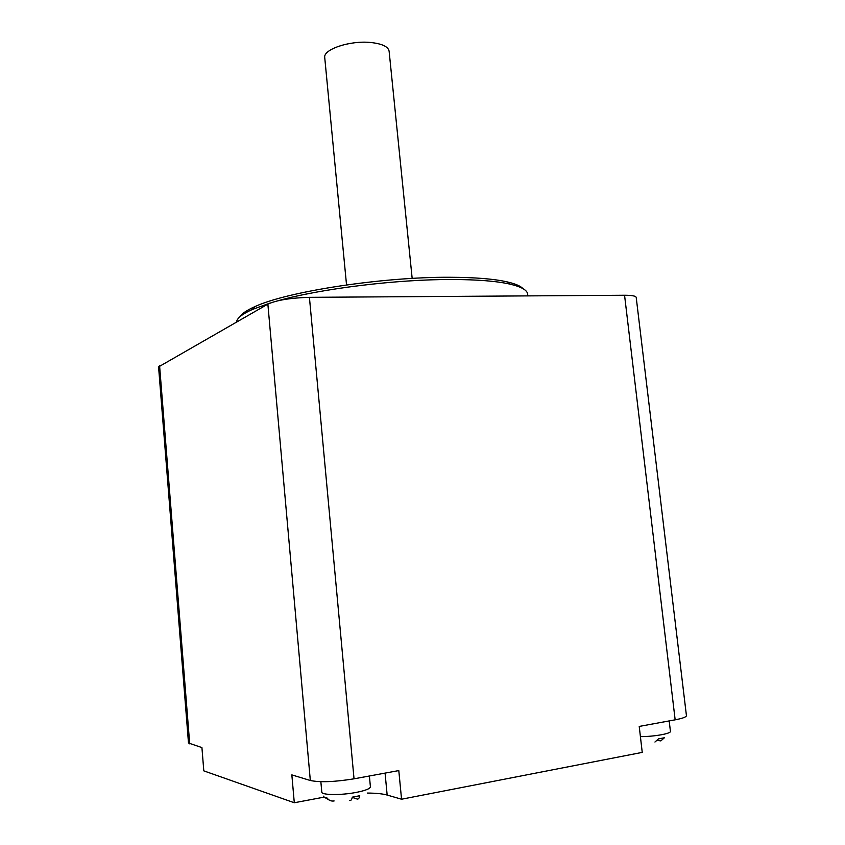 <?xml version="1.0" encoding="UTF-8"?>
<svg xmlns="http://www.w3.org/2000/svg" width="845" height="845" viewBox="0 0 845 845"><rect width="100%" height="100%" fill="white"/><g stroke="black" fill="none" stroke-linecap="round" stroke-linejoin="round"><path stroke-width="1.27" d="M239.927 316.748C241.892 313.579 246.825 310.231 254.746 306.703C286.476 291.652 382.341 276.78 450.269 277.276C475.165 277.371 494.198 278.924 507.37 281.934C515.387 283.804 520.626 286.064 523.087 288.694M527.85 295.898L527.671 294.303C527.407 290.236 521.566 286.856 510.137 284.163C496.754 281.121 477.362 279.568 451.969 279.505C396.886 279.283 321.015 288.652 278.28 300.672M270.358 302.975L252.486 309.418C242.367 313.939 237.054 318.111 236.547 321.956M346.534 284.923L324.733 57.576C323.033 49.369 349.946 40.317 370.691 42.493C382.141 43.729 388.277 46.655 389.122 51.27L412.17 278.417M294.292 802.75L203.803 770.862L201.923 747.571L188.488 742.998L158.575 366.899L267.865 304.126C276.674 300.144 290.522 297.884 309.418 297.334L624.561 295.254C632.018 295.264 635.894 295.993 636.211 297.451L686.425 715.557C686.457 716.961 682.697 718.387 675.155 719.824L639.221 726.425L642.242 752.388L401.555 799.222L398.798 770.587L354.034 778.815C334.609 781.963 320.033 782.523 310.326 780.495L291.842 774.886L294.292 802.75L324.005 797.152M367.448 793.064C376.067 793.117 382.637 793.782 387.158 795.05L401.555 799.222M353.495 796.972L353.928 798.029L357.118 799.011C358.417 799.338 359.294 798.24 359.759 795.736L352.28 797.162C351.826 799.666 350.95 800.764 349.661 800.437M334.124 800.954C331.251 801.409 328.906 800.426 327.099 798.018L323.867 796.962L329.127 800.004M657.875 740.473L660.832 740.896L664.413 737.759L658.519 738.879L654.949 742.026M159.589 365.758L189.702 743.853M267.865 304.126L310.326 780.495M309.418 297.334L354.034 778.815M624.561 295.254L675.155 719.824M385.077 773.112L387.158 795.05M323.624 796.17L323.719 797.205M320.857 781.699L321.797 792.103C321.48 795.166 341.105 795.388 356.241 792.409C365.484 790.561 370.205 788.691 370.406 786.79L369.392 775.995M353.833 796.909L353.928 798.029M640.404 736.639C654.357 736.639 671.405 733.566 670.423 731.284L669.187 720.922M254.746 306.703L252.486 309.418M507.37 281.934L510.137 284.163"/></g></svg>
